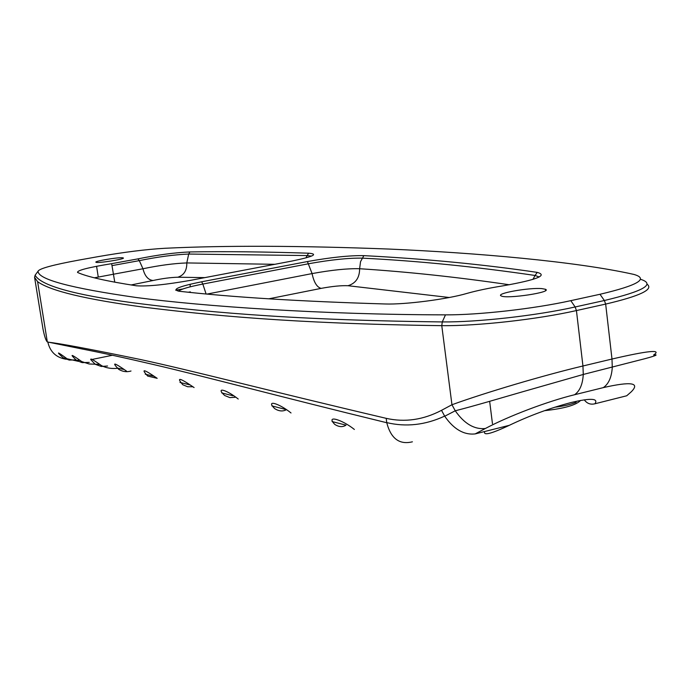 <?xml version="1.0" encoding="UTF-8"?>
<svg xmlns="http://www.w3.org/2000/svg" width="691" height="691" viewBox="0 0 691 691"><rect width="100%" height="100%" fill="white"/><g stroke="black" fill="none" stroke-linecap="round" stroke-linejoin="round"><path stroke-width="1.04" d="M179.081 291.239C171.273 289.589 178.788 286.445 201.634 281.79L307.426 261.552C330.739 257.372 349.542 255.394 363.846 255.635C425.976 258.866 483.769 264.446 537.218 272.384C548.041 275.346 536.769 279.812 503.402 285.772C488.839 288.104 476.66 290.652 466.866 293.433C447.232 299.246 405.081 304.688 385.172 303.98C300.645 301.457 231.943 297.208 179.081 291.239M77.573 272.453C76.891 270.406 88.241 267.477 111.622 263.668L137.889 258.892C157.444 254.91 174.788 252.586 189.93 251.939C225.214 251.36 264.791 251.783 308.644 253.2C318.801 254.046 313.239 256.655 291.956 261.043L191.174 280.226C165.814 284.709 147.529 286.566 136.308 285.78C106.664 281.202 87.083 276.763 77.573 272.453M43.239 330.194L42.972 328.873C44.431 336.267 45.874 340.611 47.316 341.898L47.852 342.166C59.106 343.289 89.985 349.076 140.48 359.519C193.048 370.825 265.223 389.923 386.2 418.34L386.761 422.719C390.899 438.612 399.45 444.978 412.406 441.808M584.292 399.83C586.996 403.535 590.537 404.857 594.925 403.777L626.711 395.779L631.099 391.952C640.497 382.71 631.237 381.268 603.312 387.616C608.624 383.997 611.613 377.277 612.278 367.448L611.993 359.035L605.662 304.083L576.432 310.57C536.933 319.484 477.351 326.092 441.774 325.668C289.313 323.621 206.281 314.854 144.6 307.27C86.038 299.436 50.383 290.902 37.616 281.678L34.585 277.385L42.972 328.873M66.284 359.268C56.334 357.705 50.184 352.021 47.86 342.218L47.852 342.166M484.711 431.512C483.061 435.891 491.249 433.827 509.293 425.328L475.149 433.922L485.332 428.515C474.302 429.621 464.274 423.713 455.257 410.782L451.949 404.745L441.514 410.333C423.307 419.878 404.866 422.546 386.2 418.34M653.695 354.924C662.159 349.249 648.262 350.622 611.993 359.035L582.945 365.988C543.662 375.308 485.652 392.514 451.949 404.745L441.774 325.668L442.283 321.928L445.47 314.863C478.69 315.044 533.988 308.834 570.801 300.654L599.987 294.28C637.767 285.374 649.074 278.749 633.889 274.422C576 261.423 475.451 252.776 388.489 249.036C299.117 245.642 224.661 245.383 165.123 248.268C146.423 249.313 123.948 252.129 97.681 256.715L78.843 260.092C53.008 264.852 39.422 268.54 38.083 271.183C37.763 279.337 70.499 288.112 136.274 297.51C203.862 306.424 320.935 314.621 445.47 314.863M475.149 433.922C463.886 435.123 453.737 429.223 444.719 416.232L441.514 410.333M76.217 359.864L69.204 360.071L63.106 357.739C55.781 351.114 57.094 351.451 67.044 358.759L78.204 361.307M89.269 362.404L82.16 362.628L76.951 360.659L79.327 360.166M99.383 364.373L89.087 363.976L81.737 361.583C70.862 353.801 69.186 353.438 76.701 360.512L76.951 360.659M107.554 366.014L101.283 366.463L95.28 364.304C87.697 356.901 89.778 357.333 101.534 365.617C106.328 368.113 111.882 368.985 118.213 368.234L123.629 369.4M131.005 371.007C126.842 372.268 122.756 371.723 118.748 369.365C111.398 361.764 113.998 362.352 126.539 371.127M153.454 376.111L145.257 374.22M157.116 378.297L147.684 376.077M157.177 378.331C143.806 369.098 140.636 368.338 147.684 376.042M179.962 382.434L189.515 384.783M192.642 386.77L187.598 386.744L182.692 384.706M194.085 387.565C179.824 377.778 176.032 376.811 182.709 384.662M221.725 392.903L232.919 395.779M235.173 397.273L229.87 397.61L224.635 395.494M238.231 399.027C226.19 389.448 215.246 386.684 224.618 395.468M271.874 405.885L285.124 409.331M285.979 409.91C282.55 411.603 278.801 411.188 274.742 408.666C265.318 399.407 278.646 403.017 291.015 412.959M332.077 421.553L346.018 425.155C342.65 427.323 338.892 427.073 334.772 424.412C325.392 414.686 341.725 419.307 354.371 429.457M35.932 274.102L35.111 275.217C40.864 285.487 73.41 294.677 132.75 302.762C194.879 310.682 279.57 320.002 442.283 321.928C477.403 322.265 536.147 315.718 575.137 306.968L570.801 300.654M594.925 403.777C598.648 398.336 590.788 397.904 571.336 402.464C550.269 407.992 529.591 415.611 509.293 425.328L511.115 424.438M532.934 279.406L535.076 275.467C475.313 266.666 417.701 260.887 362.239 258.14C348.635 257.898 330.79 259.756 308.704 263.729L202.834 284.061L201.634 281.79M305.958 257.898L307.158 255.566L188.695 254.046C174.331 254.651 157.876 256.845 139.314 260.637L111.985 265.629L111.622 263.668M122.462 257.76L123.292 257.933C125.831 259.039 97.016 263.591 95.945 262.243C93.769 261.258 117.617 257.233 122.462 257.76M541.882 288.613L545.415 289.261C553.258 292.155 506.451 299.22 501.225 295.929C494.989 293.52 529.073 287.413 541.882 288.613M576.156 402.283C570.87 404.485 563.718 406.144 554.718 407.241M206.091 293.96L202.834 284.061C189.084 286.756 180.973 289.123 178.485 291.161M114.775 282.196L113.436 274.223L94.391 277.817M131.057 284.968L153.048 280.503C148.168 279.967 144.808 276.055 142.959 268.764L113.436 274.223L111.985 265.629M190.06 286.869L190.267 284.226M188.401 292.233L190.327 291.861M38.083 271.183L35.111 275.217L34.576 277.333M485.332 428.515C508.55 416.129 547.592 401.298 574.575 394.734C579.775 391.115 582.677 384.36 583.273 374.462L523.13 391.633C502.901 397.437 473.827 406.101 455.257 410.782M653.626 354.967C660.527 354.233 651.311 357.014 645.316 358.594L583.273 374.453L582.945 365.988L576.432 310.57L575.137 306.968L604.366 300.516L599.987 294.28M574.575 394.734L603.312 387.616M268.808 298.823L321.108 288.38C316.91 287.214 313.895 282.282 312.082 273.584L207.119 294.055M321.108 288.38C332.267 286.307 341.233 285.426 347.996 285.72C355.718 283.37 359.596 277.704 359.622 268.73C347.564 268.393 331.723 270.008 312.082 273.584L307.426 261.552M509.362 284.77C457.563 277.143 407.647 271.796 359.622 268.73L360.538 261.664L363.846 255.635M539.239 276.987L535.076 275.467L537.218 272.384M347.996 285.72L449.254 297.501M153.048 280.503C162.359 278.508 170.625 277.419 177.837 277.221C183.953 275.234 186.941 270.475 186.803 262.934C174.046 263.392 159.431 265.335 142.959 268.764L139.314 260.637L137.889 258.892M274.785 264.308L186.803 262.934L188.695 254.046L189.93 251.939M311.442 256.128L307.158 255.566L308.644 253.2M177.837 277.221L204.838 277.618M640.531 279.294C655.854 284.053 643.796 291.127 604.366 300.516L605.662 304.083C640.099 296.016 653.919 289.408 647.147 284.251M90.702 359.735L112.469 355.243M182.899 288.976L175.644 290.16M386.753 422.728C276.892 395.934 205.477 376.604 152.936 364.399C124.475 357.757 100.886 352.626 82.151 348.998L47.385 341.95M444.728 416.232L455.265 410.782M444.641 416.12C425.345 425.043 406.049 427.211 386.744 422.607M34.576 277.298L37.599 281.66L47.316 341.898M96.576 266.268L98.243 276.961M492.458 423.695L489.651 401.316M580.57 400.435C576.113 405.142 564.115 408.554 544.56 410.67M79.482 360.27L77.124 360.754M76.701 360.512L79.094 360.02M545.415 289.261L545.57 290.548"/></g></svg>
